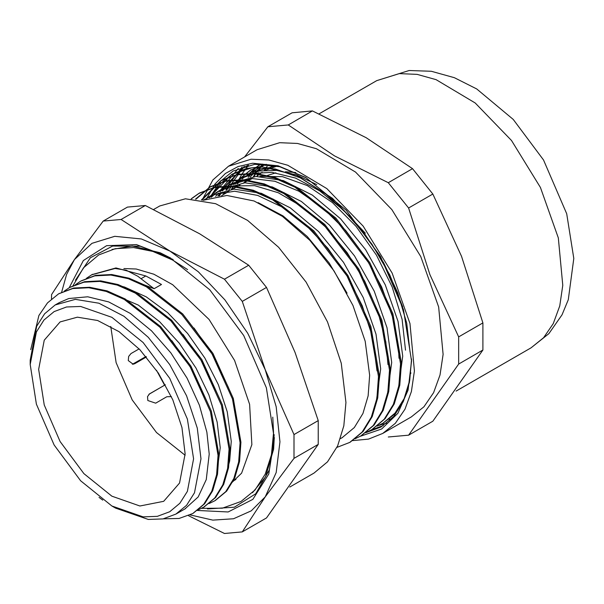 <?xml version="1.0" encoding="UTF-8"?>
<svg xmlns="http://www.w3.org/2000/svg" width="604" height="604" viewBox="0 0 604 604"><rect width="100%" height="100%" fill="white"/><g stroke="black" fill="none" stroke-linecap="round" stroke-linejoin="round"><path stroke-width="0.91" d="M410.879 372.789L410.743 373.589M231.34 189.339L233.62 185.798M234.745 184.235L236.881 181.54M238.557 179.637L250.328 170.177L266.266 164.326M249.535 173.295L256.104 167.323M256.519 167.021L260.966 164.062M253.363 176.625L255.628 173.106M256.76 171.528L258.104 169.792M260.596 166.893L262.174 165.262M264.348 170.283L266.621 166.757M383.246 425.594L371.649 429.738M219.788 191.695L220.536 190.147M220.626 189.973L238.248 168.418M228.153 191.8L228.297 191.415M230.811 185.345L231.551 183.79M231.642 183.608L244.265 166.259M231.951 189.286L234.224 185.692M235.356 184.092L237.523 181.321M238.459 180.219L238.769 179.871M239.478 179.086L251.204 169.664M250.494 172.721L256.587 167.134M256.987 166.817L260.996 164.062M253.974 176.572L256.224 173.001M257.357 171.385L259.146 169.067M261.426 166.425L262.664 165.134M264.975 170.222L267.247 166.644M262.355 164.092L261.804 165.111M261.645 165.405L261.222 166.228M255.424 171.861L260.165 168.395L258.988 171.045M258.323 172.668L257.07 176.058M247.965 165.322L242.748 168.063L248.501 165.209L241.864 174.141L239.169 178.995M238.142 181.109L236.972 183.752M389.067 419.319L391.626 418.731M242.227 166.893L227.957 185.76M227.134 187.451L225.956 190.101M378.013 425.699L386.696 423.125M482.868 350.041L432.849 421.214L408.621 435.205L458.64 364.031L482.868 350.041L482.868 322.929L458.64 336.911L429.935 274.578L408.614 207.98L432.841 193.997L461.539 256.33L482.868 322.929M312.457 110.94L366.167 137.689L412.502 168.697L388.274 182.687L334.563 155.938L288.229 124.93L312.457 110.94L292.117 112.759L267.889 126.749L244.628 156.874M288.229 124.93L267.889 126.749M408.614 207.98L388.274 182.687M412.502 168.697L432.841 193.997M458.64 364.031L458.64 336.911M388.281 437.024L408.621 435.205M352.51 440.656L368.531 439.07L382.732 433.453L411.362 416.926L423.925 406.794L433.589 392.668L440.044 375.016L443.079 354.397L438.617 307.013L420.769 256.587L391.83 209.58L355.499 172.034L316.443 148.75L297.455 143.473L279.66 142.71L257.07 149.686L228.44 166.221L212.827 179.962L202.136 200.083M211.264 195.394L220.702 181.14L233.144 170.977L254.79 164.303L279.644 166.704L306.319 177.886M411.566 360.173L409.452 382.279L403.472 401.23L393.853 416.33L380.958 426.998L365.677 432.751M210.69 196.61L211.098 195.749M360.429 436.224L381.66 428.968L397.9 413.249L408.1 390.101L411.573 361.026L403.502 309.535L380.528 256.572L346.145 210.184L305.586 177.455L278.15 165.783L252.585 163.254L238.044 166.53L225.39 173.522L214.971 184.039L207.081 197.787M206.961 198.074L206.666 198.784M382.732 433.453L395.295 423.321L404.959 409.202L411.415 391.551L414.45 370.932L409.988 323.54L392.139 273.114L363.193 226.115L326.862 188.569L287.806 165.277L268.825 160L251.03 159.245L228.44 166.221M139.131 348.87L130.993 353.567L128.644 356.436L128.244 360.55L133.22 364.212L134.798 363.691L132.321 364.204M133.031 363.88L146.025 356.526M165.383 384.748L148.924 394.314M146.41 356.987L134.798 363.691M156.519 370.35L164.605 385.163L165.36 384.71M149.241 394.057L164.605 385.163M149.581 393.831L147.527 396.624L147.852 400.512L155.651 403.178L166.81 396.73L171.347 396.579M197.327 510.463L228.169 511.958L252.857 499.365L268.795 473.989L274.299 438.527L266.349 387.776L243.706 335.56L209.814 289.844L169.837 257.583L136.489 244.643L106.636 245.677L83.39 260.573L69.188 287.783M61.593 292.306L66.553 274.45L74.458 259.569L91.959 243.337L114.768 236.292L141.328 238.927L169.837 251.045L198.338 271.838L224.899 299.871L247.708 333.249L265.209 369.693L276.209 406.711L279.962 441.796L276.209 472.539L265.209 496.858L251.234 510.863L233.491 518.73L212.804 520.104L190.139 514.918M145.798 275.975L141.034 278.723L154.126 288.697L161.464 284.454L145.798 275.975L115.938 267.957L115.07 268.455L126.221 270.214L137.939 276.345L141.026 278.738M59.124 293.589L73.62 288.063L89.702 287.247L107.104 290.909L125.194 298.95L160.694 326.636L190.902 366.054L211.294 411.12L218.905 454.91L217.516 474.2L212.676 490.712L204.613 503.811L193.212 513.272M70.011 287.308L84.643 281.713L100.709 280.875L118.12 284.567L136.21 292.585L171.71 320.294L201.902 359.697L222.317 404.756L229.935 448.561L228.516 467.828L223.691 484.355L215.636 497.462L204.19 506.907M81.147 280.868L95.651 275.349L111.725 274.533L129.128 278.187L147.217 286.236L182.718 313.921L212.925 353.332L233.325 398.406L240.936 442.196L239.546 461.486L234.699 477.99L226.636 491.105L215.296 500.512M92.08 274.571L115.93 267.95M30.729 349.618L38.905 315.514L47.459 302.921L58.618 293.884L72.737 288.569L88.818 287.761L106.221 291.415L124.311 299.456L159.818 327.142L190.018 366.56L210.418 411.626L218.029 455.416L216.632 474.706L211.8 491.218L203.729 504.325L192.774 513.528L179.116 518.451L163.488 518.798M64.341 291.083L69.634 287.519L83.767 282.219L99.826 281.381L117.244 285.08L135.334 293.091L170.826 320.799L201.019 360.203L221.434 405.261L229.052 449.066L227.632 468.342L222.808 484.869L214.752 497.975L203.774 507.149L198.037 509.897M75.349 284.748L80.642 281.154L94.768 275.862L110.842 275.039L128.244 278.701L146.342 286.749L181.834 314.427L212.042 353.838L232.449 398.912L240.052 442.702L238.663 462L233.816 478.504L225.76 491.618L214.798 500.807L209.022 503.547M86.41 278.346L91.657 274.812L115.054 268.455M171.861 340.656L191.868 369.338L206.621 400.724M183.012 334.457L202.899 363.027L217.614 394.261M193.929 327.987L213.937 356.685L228.682 388.093M102.725 500.104L99.079 497.432M242.748 168.063L222.461 188.939M222.227 189.346L221.751 190.2M220.249 193.114L218.98 195.847M377.017 426.122L382.762 423.306L395.046 413.098L404.151 398.587L409.716 380.309L411.558 358.987M402.702 306.908L389.746 274.812L371.905 244.129L350.207 216.73L325.911 194.216L300.452 177.984L275.303 168.969L251.951 167.769L231.74 174.428L211.453 195.296M211.234 195.688L210.743 196.572M366.016 432.487L371.762 429.671L384.204 419.244L393.385 404.408L398.882 385.684L400.52 363.842L391.996 314.246L368.999 263.223L334.933 218.588L294.865 187.195L274.45 178.105L254.797 173.907L236.662 174.813L220.732 180.8L201.442 199.954M355.039 438.829L360.754 436.043L373.189 425.601L382.362 410.758L387.874 392.049L389.505 370.199L380.981 320.611L357.998 269.58L323.925 224.937L283.85 193.559L263.435 184.454L243.782 180.279L225.647 181.162L209.716 187.157L195.583 199.116M336.896 447.443L349.731 442.392L362.181 431.973L371.347 417.107L376.873 398.414L378.489 376.564L369.98 326.968L346.983 275.937L312.902 231.302L272.834 199.924L252.419 190.804L232.774 186.636L214.631 187.534L198.701 193.507L191.219 198.784M243.623 167.557L223.306 188.493M221.2 192.45L219.675 195.772M383.17 423.072L394.54 414.133L403.049 402.143M365.314 233.227L332.494 198.346L296.715 175.288L262.083 166.787L246.485 168.425L232.616 173.922L221.306 182.755L212.306 194.835M212.019 195.341L211.83 195.681M372.124 429.459L385.088 418.731L394.269 403.895L399.765 385.171L401.403 363.336L392.872 313.74L369.882 262.717L335.816 218.082L295.749 186.689L275.333 177.599L255.681 173.401L237.546 174.307L221.615 180.286L201.955 200.045M361.192 435.786L374.072 425.095L383.246 410.244L388.757 391.543L390.38 369.693L381.864 320.097L358.874 269.074L324.801 224.431L284.733 193.046L264.318 183.941L244.665 179.766L226.523 180.656L210.6 186.651L196.006 199.161M350.244 442.09L363.064 431.467L372.223 416.601L377.749 397.9L379.372 376.05L370.856 326.462L347.866 275.424L313.786 230.788L273.718 199.418L253.295 190.29L233.657 186.13L215.515 187.021L199.577 192.993L191.491 198.799M316.775 184.597L296.624 174.994L277.176 170.388L259.214 171.007L242.582 177.297M241.547 177.946L238.135 180.347M236.481 181.683L233.31 184.605M231.8 186.175L228.886 189.618M227.489 191.483L226.681 192.653M398.474 387.859L402.725 356.133L398.006 321.381L385.284 284.831L365.586 249.611L340.581 218.829L312.359 195.1L283.321 180.566L255.915 176.436L231.989 183.412M230.486 184.333L227.096 186.719M225.466 188.033L222.287 190.947M220.754 192.548L217.855 195.99M387.474 394.223L391.702 362.483L386.99 327.745L374.276 291.181L354.571 255.975L329.565 225.179L301.343 201.464L272.313 186.923L244.899 182.793L221.449 189.505L217.772 191.619L232.865 185.949L254.578 185.639L278.255 192.767L302.498 206.961L325.896 227.293L347.051 252.578L364.748 281.26L377.908 311.611L385.828 341.804L388.025 364.605M219.637 190.607L216.149 193.038M214.496 194.367L211.272 197.312M376.458 400.58L380.686 368.901M380.686 368.84L375.99 334.11L363.261 297.538L343.563 262.34L318.557 231.528L290.328 207.836L261.298 193.272L233.884 189.158L210.441 195.862M208.78 196.866L205.209 199.358M342.242 437.59L354.306 427.572L362.951 413.521L368.161 395.854L369.671 375.197L365.171 341.245L352.947 305.488L334.02 270.886L309.875 240.324L282.476 216.36L254.027 200.951L226.855 195.454L203.125 200.271M203.246 200.218L214.005 194.548L234.571 191.219L257.621 195.386L281.811 206.847L305.722 224.839L327.927 248.327L347.149 275.839L362.219 305.745L372.321 336.224L377.017 370.962M209.211 197.908L212.548 195.122M214.239 193.884L217.78 191.627M215.59 196.345L218.61 193.076M220.188 191.566L223.495 188.803M225.179 187.565L228.795 185.269L252.238 178.55L274.903 181.253L298.98 191.272L323.049 208.063L345.714 230.532L365.616 257.38L381.622 286.945L392.743 317.455L398.414 347.066L399.048 358.248M223.004 194.775L225.194 191.755M226.636 189.973L229.633 186.712M231.173 185.232L234.435 182.483M236.156 181.215L239.803 178.897L254.896 173.25L272.057 172.367L295.454 178.052L319.697 190.864L343.374 210.079L365.095 234.473L383.555 262.619L397.711 292.781L406.703 323.148L410.063 351.89M234.02 188.41L236.224 185.375M237.651 183.624L240.649 180.362M242.204 178.867L245.481 176.111M247.232 174.82L250.803 172.533L275.854 165.79M111.906 506.001L80.642 480.769L54.134 445.012L36.421 404.182L30.2 364.484L36.421 331.966L43.971 320.014L54.134 311.589L66.516 306.998L80.642 306.439L111.906 317.311L143.178 342.543L169.686 378.3L187.391 419.131L193.612 458.829L187.391 491.346L179.841 503.298L169.686 511.724L157.304 516.314L143.178 516.873L111.906 506.001L115.575 508.123L112.291 506.228M154.126 288.697L129.218 279.025M227.353 469.882L229.671 460.965L231.234 441.411M231.234 441.343L227.293 411.86L218.346 384.68L204.862 357.983L187.61 333.468L167.663 312.638L146.221 296.851L124.583 287.036L117.946 285.315M216.375 476.103L220.233 447.707L217.13 422.037L208.916 394.933L196.021 368.07L179.26 343.132L159.622 321.706L138.316 305.103L107.112 291.717M184.824 508.983L198.195 496.918L206.266 479.553L209.211 454.102M209.211 454.057L206.893 432.2L199.365 405.186L187.119 378.179L170.834 352.879L151.551 330.841L130.396 313.506L108.682 301.894L87.723 296.821L68.788 298.535L59.335 302.589L55.206 304.967L44.59 313.778L36.701 326.266L30.2 360.241L30.2 364.484M253.506 173.552L250.124 177.032M248.591 178.852L246.991 180.943M244.31 182.468L246.734 179.094M248.138 177.372L251.105 174.163M252.683 172.676L255.975 169.958M250.811 172.54L265.337 164.507M256.677 176.406L262.091 172.276M265.707 170.169L277.085 166.07M115.575 508.123L148.252 519.478L163.012 518.896L175.945 514.102L186.568 505.291L194.458 492.804L200.958 458.829L197.282 428.085L186.568 395.748L169.739 364.597L148.252 337.319L123.948 316.254L98.92 303.231L75.334 299.358L55.206 304.967M185.141 453.936L181.985 427.572L172.797 399.833L158.369 373.106L139.932 349.708L119.086 331.641L97.622 320.467L77.388 317.145L60.121 321.962L44.251 340.233L38.671 369.376L44.251 404.952L60.121 441.554L83.88 473.604L111.906 496.216L139.932 505.963L163.692 501.35L179.569 483.079L185.141 453.936M145.307 205.519L199.69 233.808L248.689 265.209L224.462 279.191L169.837 251.045L121.079 219.509L145.307 205.519L127.467 207.119L103.239 221.102L74.458 259.569L51.551 294.639L51.491 298.98M188.456 515.688L224.462 533.521L242.302 531.928L265.209 496.858L293.989 458.391L318.217 444.408L266.53 517.938L242.302 531.928M293.989 458.391L293.989 434.608L265.209 369.693L242.302 301.388L266.53 287.398L295.062 352.457L318.217 420.618L318.217 444.408M318.217 420.618L293.989 434.608M242.302 301.388L224.462 279.191M248.689 265.209L266.53 287.398M121.079 219.509L103.239 221.102M295.801 172.51L285.488 171.747M275.869 172.797L267.421 175.462M110.781 326.447L116.127 362.604L132.216 399.931L156.504 432.524L185.134 455.235M347.066 293.174L329.12 262.899L307.255 236.534L283.027 215.945L258.142 202.604M405.503 350.154L402.113 319.373L392.185 286.908L376.435 255.114L356.013 226.296L332.396 202.544L307.3 185.579L282.544 176.64L259.916 176.36M252.238 178.55L243.623 182.869M289.754 487.073L313.982 473.083L327.549 461.834L337.628 445.88L343.835 425.835L345.926 402.475L341.23 363.208L327.549 321.902L306.054 282.106L278.603 247.262L247.557 220.354L215.59 203.714L185.451 198.761L159.743 205.934L153.59 209.49M271.498 166.062L270.252 168.108M399.335 73.62L376.745 80.596L409.142 70.479L431.309 71.295L454.397 77.659L476.669 88.947L513.287 119.426L543.532 160.015L566.733 213.763L573.8 258.421L568.311 299.735L562.045 314.85L548.87 333.619L531.029 347.836L543.6 337.704L553.264 323.578L559.719 305.926L562.754 285.307L558.292 237.916L540.444 187.489L511.497 140.49L475.167 102.944L436.111 79.66L417.13 74.383L399.335 73.62M112.012 249.414L132.276 246.002L160.211 252.812L170.751 258.119M274.299 437.462L273.62 449.24L265.549 476.843L252.457 492.683M207.436 508.953L234.39 507.232L255.688 493.778L269.399 469.806L274.299 437.477M170.736 258.112L140.294 246.19L112.684 246.077L90.381 257.795L75.409 280.271M235.945 479.433L232.404 481.509M274.246 434.737L271.438 454.714M154.382 251.966L173.091 259.524M251.211 169.671L250.335 170.185M376.745 80.596L319.101 113.877M531.029 347.836L456.111 391.09M72.91 285.805L83.495 267.821L98.663 254.933L115.198 248.659L133.544 247.557L152.82 251.453L172.412 259.962L187.587 269.588M123.895 268.523L136.225 268.976L153.831 274.208L172.638 284.711L209.09 319.471L234.594 360.414L249.595 404.325L251.838 444.619L241.623 473.174L231.898 482.49M201.509 508.364L222.317 508.175L241.011 501.494L255.001 489.98L265.224 474.148L271.407 454.88L273.559 432.955L272.781 417.145M203.782 507.156L204.658 506.65M58.618 293.876L59.494 293.37M69.626 287.519L70.509 287.013M91.657 274.805L92.533 274.291M232.623 173.922L231.74 174.435M221.608 180.279L220.724 180.792M210.592 186.644L209.716 187.149M199.584 193.001L198.701 193.507M383.653 422.808L382.77 423.313M372.638 429.165L372.087 429.482M350.614 441.879L350.199 442.113M210.434 195.855L206.764 197.976M342.551 437.409L340.49 438.595M243.472 176.783L239.803 178.905M232.457 183.14L228.788 185.262M185.587 508.538L175.945 514.102M239.939 184.998L232.6 189.233M228.908 191.362L221.562 195.605"/></g></svg>
